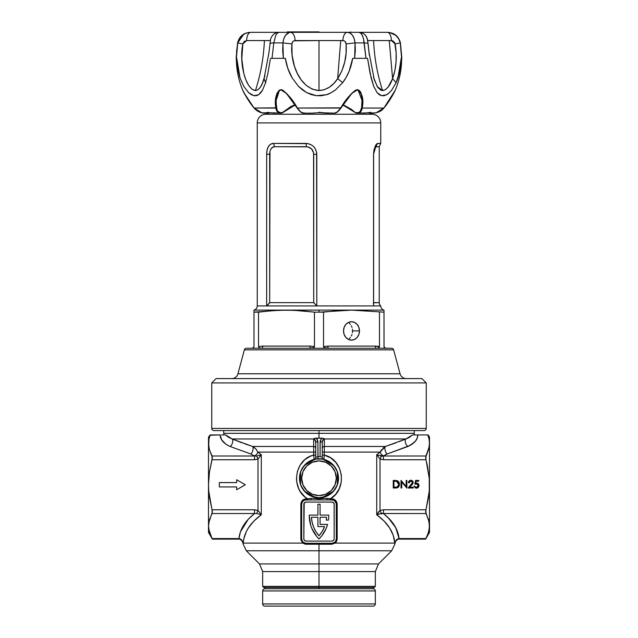 <?xml version="1.0" encoding="UTF-8"?>
<svg xmlns="http://www.w3.org/2000/svg" width="638" height="638" viewBox="0 0 638 638"><rect width="100%" height="100%" fill="white"/><g stroke="black" fill="none" stroke-linecap="round" stroke-linejoin="round"><path stroke-width="0.96" d="M394.292 539.254L394.786 543.105L393.263 535.434L389.674 528.017L384.1 521.071L376.723 514.786L376.723 454.735L380.136 452.103L324.264 452.103L324.264 455.085L330.62 457.837L335.803 462.375L339.456 468.228L341.322 474.919L341.282 481.889L339.336 488.556L335.612 494.37L330.364 498.844L332.861 498.948L334.791 499.761L336.258 501.253L337.055 503.199L337.159 538.927L336.649 541.247L335.213 543.105L394.786 543.105A4.33 3.748 176.4 0 1 395.775 540.777L394.77 544.326L394.786 543.105L335.213 543.105L331.816 544.23L319 544.23L319 550.769L391.668 550.769L319 550.769L319 563.928L259.491 563.928L319 563.928L319 586.386L375.335 586.386L319 586.386L319 587.462L374.251 587.462L319 587.462L319 588.762L373.166 588.762L264.834 588.762L319 588.762L319 587.462L373.988 587.462M223.986 434.925L225.708 434.925L228.221 437.11L232.096 438.968L313.649 438.968L315.26 438.226L319 438.178L319 433.338L223.667 433.338L414.341 433.338L319 433.338L319 430.586L319 438.178L322.74 438.226L324.351 438.824L324.343 446.472L385.368 446.472L395.863 442.876L385.368 446.472L382.872 448.203M262.665 571.584L262.665 586.386L319 586.386L319 571.584L262.665 571.584L319 571.584L262.665 571.584L259.491 563.928L378.509 563.928L375.335 571.584L319 571.584L375.335 571.584L319 571.584L319 550.769L246.332 550.769L259.491 563.928M262.665 586.386L263.749 587.462L319 587.462L319 586.386L375.335 586.386L374.251 587.462M417.092 434.925L428.257 434.925L427.787 434.925L428.257 434.925L427.787 434.925L429.063 439.175L429.51 443.474L429.063 439.191L427.787 434.925L417.826 434.925L417.196 438.146L415.338 441.241L410.282 445.348L386.149 454.368L383.462 455.987L425.945 455.987L429.27 446.624L429.51 437.094L429.51 526.039L428.561 519.731L425.945 513.534L383.462 513.534L389.698 519.228L394.436 525.385L397.578 531.869L399.053 538.552L397.083 539.206L395.775 540.777L394.77 544.326L391.668 550.769L246.332 550.769L319 550.769L319 544.23L305.275 544.166L302.787 543.105L300.969 540.115L300.945 503.199L301.75 501.245L303.217 499.753L305.139 498.948L307.636 498.844L304.844 496.811L300.323 491.611L298.664 488.556L296.718 481.897L296.455 478.412L297.38 471.506L300.163 465.158L304.621 459.894L302.197 462.367M323.267 459.232L319 458.762L314.733 459.232M329.894 462.079L322.804 459.137L323.857 459.376L324.264 455.085C343.874 459.368 347.59 489.179 330.364 498.844L325.851 498.286L319.024 498.892L312.165 498.286L307.636 498.844C290.386 489.202 294.15 459.336 313.736 455.085L313.736 452.103L257.864 452.103L255.83 448.913L252.632 446.472L313.657 446.472L313.649 438.968L232.096 438.968L252.632 446.472L313.657 446.472L313.736 452.103L257.864 452.103L261.277 454.735L261.277 514.786L253.9 521.071L248.326 528.017L253.9 521.071M305.458 459.2L310.459 456.202L313.736 455.085L314.127 459.376L315.196 459.137L308.162 462.048L302.787 467.423L300.984 470.796L299.501 478.261A19.499 19.499 0 0 1 300.586 471.849L300.586 478.261L301.662 478.261A17.338 17.338 0 0 1 319 460.923A17.338 17.338 0 0 1 336.338 478.261L337.414 478.261L337.414 471.849A19.499 19.499 0 0 1 338.499 478.261L337.016 470.796L335.213 467.423L329.838 462.048M304.238 465.517A19.499 19.499 0 0 1 315.339 459.105L304.238 465.517A19.499 19.499 0 0 0 300.586 471.849L304.238 465.517L315.339 459.105L322.661 459.105A19.499 19.499 0 0 1 333.762 465.517L322.661 459.105A19.499 19.499 0 0 0 315.339 459.105A19.499 19.499 0 0 1 322.661 459.105L333.762 465.517L337.414 471.849A19.499 19.499 0 0 0 333.762 465.517A19.499 19.499 0 0 1 337.414 471.849L337.414 484.673L333.762 491.005A19.499 19.499 0 0 1 322.661 497.417L319 497.76L326.465 496.276L332.789 492.05L337.016 485.725L338.499 478.261A19.499 19.499 0 0 1 337.414 484.673L337.414 478.261L336.338 478.261A17.338 17.338 0 0 1 319 495.59A17.338 17.338 0 0 1 301.662 478.261L300.586 478.261L300.586 471.849A19.499 19.499 0 0 1 304.238 465.517M326.273 520.082L328.458 520.082L326.273 520.082A30.337 30.337 0 0 0 326.552 517.259A30.337 30.337 0 0 1 326.273 520.082A30.337 30.337 0 0 0 326.552 517.259L320.085 517.259L326.552 517.259L320.085 517.259L320.085 524.412L320.085 517.259L320.085 524.412L327.573 524.412A32.498 32.498 0 0 1 319 538.927A32.498 32.498 0 0 1 309.247 515.711A32.498 32.498 0 0 0 309.247 515.727M324.24 532.236L326.162 528.431L321.839 535.753A32.498 32.498 0 0 0 321.847 535.745L319 538.927L316.807 536.558A32.498 32.498 0 0 0 316.815 536.566L311.783 528.304A32.498 32.498 0 0 0 311.783 528.312L310.682 525.265A32.498 32.498 0 0 0 310.682 525.273L309.247 515.711A32.498 32.498 0 0 1 309.247 515.097L317.915 515.097L317.915 504.259L320.085 504.259L320.085 515.097L328.753 515.097A32.498 32.498 0 0 1 328.458 520.082A32.498 32.498 0 0 0 328.753 515.097L320.085 515.097L320.085 504.259L317.915 504.259L317.915 515.097L309.247 515.097A32.498 32.498 0 0 0 309.247 515.711M325.524 543.265L306.001 543.265L303.592 542.531L302.396 541.335L301.662 538.927L301.662 504.259L301.662 538.927L300.841 538.927L300.841 504.259C301.16 500.966 302.946 499.163 306.184 498.844L307.636 498.844L307.468 499.929L306.001 499.929L331.999 499.929L330.532 499.929L330.364 498.844L330.532 499.929M307.468 499.929L307.636 498.844L311.216 498.35L326.784 498.35L327.087 499.929L332.845 500.009L334.408 500.655L336.25 503.414L336.338 538.927L335.604 541.335L334.408 542.531L331.999 543.265L312.476 543.265M301.662 504.259L300.841 504.259L301.662 504.259L302.396 501.851L303.592 500.655L305.155 500.009L310.913 499.929L311.216 498.35L310.913 499.929L327.087 499.929L326.784 498.35L331.816 498.844L331.999 499.929A4.33 4.33 0 0 1 336.338 504.259L336.338 538.927A4.33 4.33 0 0 1 331.999 543.265L331.816 544.23L306.184 544.23L302.787 543.105L243.214 543.105L243.708 539.254L243.214 543.105L302.787 543.105L300.841 538.927L301.662 538.927L301.662 504.259A4.33 4.33 0 0 1 306.001 499.929L306.184 498.844L306.001 499.929M306.001 502.09L331.999 502.09A2.169 2.169 0 0 1 334.168 504.259L334.168 538.927A2.169 2.169 0 0 1 331.999 541.096L306.001 541.096A2.169 2.169 0 0 1 303.832 538.927L304.47 540.458L306.001 541.096L331.999 541.096L333.53 540.458L334.168 538.927L334.168 504.259L333.53 502.728L331.999 502.09L306.001 502.09L304.198 503.055L303.832 538.927L303.832 504.259A2.169 2.169 0 0 1 306.001 502.09A2.169 2.169 0 0 0 304.47 502.728M333.53 502.728A2.169 2.169 0 0 0 331.999 502.09M334.168 538.927L334.129 503.837M331.999 541.096A2.169 2.169 0 0 0 333.53 540.458M304.47 540.458A2.169 2.169 0 0 0 306.001 541.096M303.871 539.349L303.832 538.927M326.162 528.447A32.498 32.498 0 0 0 326.17 528.423L327.573 524.412L320.085 524.412M317.915 526.581L317.915 517.259L311.448 517.259L312.134 522.307L313.657 527.163L315.962 531.701L319 535.784L322.198 531.43L324.575 526.581L317.915 526.581L324.575 526.581A30.337 30.337 0 0 1 319 535.784A30.337 30.337 0 0 1 311.448 517.259L317.915 517.259L317.915 526.581M317.915 517.259L311.448 517.259A30.337 30.337 0 0 0 319 535.776A30.337 30.337 0 0 0 324.575 526.581M306.001 543.265L306.184 544.23L306.001 543.265A4.33 4.33 0 0 1 301.662 538.927M382.377 513.423L383.462 513.534C392.88 520.991 398.08 529.333 399.053 538.552L425.945 538.552L427.428 535.473L429.262 529.221L429.51 526.039L429.51 484.76L429.262 478.412L427.42 465.868L425.945 459.743L383.462 459.743L380.017 459.097L380.017 510.424L383.462 509.778L425.945 509.778L428.561 497.345L429.262 491.069L425.634 511.939L429.151 522.211M412.475 482.894L412.22 481.674L411.016 481.012L408.424 482.759L408.822 481.355L409.939 480.414L412.523 480.869L413.177 482.264L412.898 483.644L409.755 487.233L413.288 487.233L413.288 488.006L408.129 488.006L412.004 483.827L412.507 482.543L408.129 488.006L413.288 488.006L413.288 487.233L409.755 487.233L413.185 482.488L410.896 480.231L408.424 482.759L409.102 482.759L410.521 481.036M395.608 488.006C398.048 487.99 399.332 486.754 399.476 484.314L399.085 486.164L397.825 487.56L393.255 488.006L393.255 480.43L397.713 480.932L398.925 482.121L399.476 484.314L397.195 480.701L393.255 480.43L393.255 488.006L395.608 488.006L393.255 488.006L393.255 480.43L394.786 480.43M401.717 488.006L401.717 482.057L401.717 488.006L401.031 488.006L401.031 480.43L406.191 486.395L406.191 480.43L406.869 480.43L406.869 488.006L401.717 482.057L406.869 488.006L406.869 480.43L406.191 480.43L406.191 486.395L401.031 480.43L401.031 488.006L401.717 488.006L401.031 488.006L401.174 480.43M414.844 484.218L415.617 480.43L414.844 484.218L415.617 480.43L418.727 480.43L418.727 481.204L416.151 481.204L415.745 483.197L417.579 483.221L418.664 484.146L418.967 486.132L418.089 487.631L415.529 488.054L414.062 486.068L415.976 487.376L417.786 486.866L418.313 485.159L417.204 483.923L414.844 484.218L416.51 483.827L418.345 485.502L416.415 487.424L414.062 486.068L416.375 488.206L419.022 485.534L416.638 483.054L415.745 483.197L416.151 481.204L418.727 481.204L418.727 480.43L415.617 480.43L418.727 480.43L418.727 481.204M242.137 442.876L232.096 438.968L252.632 446.472A4.33 1.994 -72.6 0 1 252.879 450.229A4.33 1.994 -72.6 0 1 250.814 453.977L230.055 446.472A4.33 2.377 112.3 0 0 232.559 442.716A4.33 2.377 112.3 0 0 232.096 438.968A4.33 2.377 -67.7 0 1 232.559 442.716A4.33 2.377 -67.7 0 1 230.055 446.472C223.475 443.354 220.182 439.502 220.174 434.925L210.213 434.925L208.937 439.175L208.49 443.474L208.49 532.427L212.366 539.134L212.055 538.552L238.947 538.552L240.422 531.869L243.564 525.385L248.302 519.228L254.538 513.534L212.055 513.534L209.447 519.723L208.49 526.039L209.439 532.355L212.055 538.552L208.738 529.213L208.49 526.039L209.439 519.731M252.576 446.456L244.474 443.721M253.438 446.919L254.363 447.557M255.128 448.203L256.46 449.662M248.326 528.017L246.276 531.677L243.708 539.254M299.501 478.261L300.984 485.725L305.211 492.05L311.535 496.276L319 497.76L315.339 497.417A19.499 19.499 0 0 1 304.238 491.005L300.586 484.673A19.499 19.499 0 0 1 299.501 478.261M384.1 521.071L389.674 528.017M333.379 459.902L332.542 459.2M337.845 465.174L335.811 462.375M429.262 529.221L429.262 522.865L429.51 532.427L429.51 526.039L428.553 532.363L425.634 539.134L425.945 538.552L399.053 538.552L395.775 527.722L388.103 517.585M208.49 437.094L208.49 443.474L208.937 439.191L210.213 434.925L208.49 437.094L208.738 446.648L208.937 439.191M399.205 441.624L405.904 438.968L324.351 438.968L405.904 438.968L407.826 438.194M428.903 448.506L425.634 457.566L429.262 478.412L429.262 491.069M381.54 449.662L380.136 452.103L324.264 452.103L324.343 446.472L385.368 446.472L405.904 438.968A4.33 2.377 -112.3 0 0 405.441 442.716A4.33 2.377 -112.3 0 0 407.945 446.472L413.966 442.692M415.322 441.257L416.415 439.718M397.578 531.869L394.436 525.385M240.398 531.94L238.947 538.552C239.92 529.333 245.12 520.991 254.538 513.534L256.707 513.51L261.277 514.786L257.983 510.424L257.983 459.097L254.538 459.743L212.055 459.743L209.447 472.08L208.49 484.76L208.738 491.069L209.439 497.345L212.055 509.778L254.538 509.778L257.983 510.424L257.983 459.097L261.277 454.735L261.277 514.786C250.056 522.993 244.035 532.427 243.214 543.105L243.23 544.326L242.225 540.777A4.33 3.748 -176.4 0 1 243.214 543.105L243.23 544.326L246.332 550.769M245.327 484.76L236.658 489.761L236.658 486.93L219.328 486.93L219.328 482.591L236.658 482.591L236.658 479.752L245.327 484.76L236.658 489.761L245.327 484.76L236.658 479.752L245.327 484.76M224.034 442.692L225.724 444.08L221.585 439.718L220.174 434.925L210.093 435.228M208.49 443.474L208.49 484.76L209.447 472.08L212.366 457.574L209.439 449.79L208.49 443.474L209.439 449.79L212.055 455.987L254.538 455.987L250.814 453.977A4.33 1.994 107.4 0 0 252.879 450.229A4.33 1.994 107.4 0 0 252.632 446.472M227.718 445.348L225.724 444.08M249.562 517.92L248.302 519.228M381.835 455.42L381.835 456.433M381.835 513.088L381.835 514.1M226.809 436.049L225.708 434.925L221.561 434.925M224.097 434.925L224.52 434.925M416.431 434.925L414.014 434.925M417.826 434.925C417.818 439.502 414.525 443.354 407.945 446.472A4.33 2.377 67.7 0 1 405.441 442.716A4.33 2.377 67.7 0 1 405.904 438.968L412.611 434.925M413.48 434.925L413.902 434.925M428.138 434.925L429.51 437.094M429.51 484.76L429.502 443.171M427.045 536.343L427.404 535.529M429.51 443.474L428.561 449.782M208.49 484.76L208.49 532.427M208.49 526.039L208.506 526.821M209.376 519.954L208.921 521.828M209.24 449.048L209.376 449.567M208.738 522.865L212.366 511.947L208.738 491.069M228.268 437.142L232.088 438.96M228.197 437.094L225.708 434.925L232.096 438.968M408.025 438.099L411.167 436.073M405.991 438.936L409.62 437.213M319 563.928L378.509 563.928L319 563.928M223.42 434.925L222.622 434.925M248.254 519.276L240.438 531.821M240.941 539.23L238.947 538.552L238.947 539.134L239.098 538.552L212.055 538.552L212.287 538.982M243.094 543.416L241.658 539.931L239.106 538.552M243.214 543.105A4.33 3.748 3.6 0 0 242.225 540.777L243.23 544.326M254.538 455.987L254.371 455.859A4.33 3.166 128.2 0 0 257.864 452.103L261.277 454.735L256.707 456.01L212.055 455.987L212.055 459.743L254.538 459.743L254.538 455.987L254.538 459.743L257.983 459.097L256.707 456.01L254.538 455.987M257.864 452.103A4.33 3.166 -51.8 0 1 254.371 455.859L250.814 453.977L230.055 446.472M412.292 434.925L409.795 437.102M415.378 434.925L414.58 434.925M376.723 454.735L380.017 459.097L381.293 456.01L380.017 459.097L383.462 459.743L383.462 455.987L383.462 459.743L425.945 459.743L425.945 455.987L381.293 456.01L376.723 454.735L378.773 455.396L376.723 454.735L380.017 459.097L380.017 510.424L378.095 512.497L377.186 514.619L376.723 514.786L376.723 454.735L380.136 452.103A4.33 3.166 -128.2 0 0 383.629 455.859L378.773 455.396M378.773 514.124L381.293 513.51L425.945 513.534L425.945 509.778L383.462 509.778L383.462 513.534L383.462 509.778L380.017 510.424L381.293 513.51L380.017 510.424L376.723 514.786L381.293 513.51M394.786 543.105A4.33 3.748 -3.6 0 1 395.775 540.777L394.77 544.326L394.786 543.105C393.965 532.427 387.944 522.993 376.723 514.786L378.39 514.236M398.902 538.552L397.083 539.206M377.186 514.619L377.688 514.451M380.136 452.103L385.368 446.472A4.33 1.994 -107.4 0 0 385.121 450.229A4.33 1.994 -107.4 0 0 387.186 453.977L383.629 455.859A4.33 3.166 51.8 0 1 380.136 452.103M407.945 446.472L387.186 453.977A4.33 1.994 72.6 0 1 385.121 450.229A4.33 1.994 72.6 0 1 385.368 446.472M399.053 538.552L399.053 539.134L399.053 538.552L397.051 539.238M256.707 456.01L257.983 459.097L261.277 454.735L256.707 456.01M254.538 509.778L212.055 509.778L212.055 513.534L254.538 513.534L254.538 509.778L254.538 513.534L256.707 513.51L257.983 510.424L254.538 509.778M257.983 510.424L256.707 513.51L261.277 514.786L257.983 510.424M306.599 493.31L309.909 495.511M314.175 459.36A2.169 2.169 0 0 0 315.746 457.279L317.915 456.617L318.027 458.786L317.915 441.998L315.746 441.998L317.915 441.998L316.344 438.146L314.733 438.354L314.39 439.103L314.733 438.354L313.649 438.824L314.39 439.103L315.746 441.998L315.746 457.279A2.169 2.169 0 0 1 314.151 459.368L313.736 455.085L315.746 455.085L313.736 455.085L313.736 452.103L315.746 452.103L313.736 452.103L313.657 446.472A2.169 1.874 180 0 1 315.746 448.347A2.169 1.874 0 0 0 313.657 446.472L313.649 438.968A2.169 1.874 180 0 1 314.39 439.103A2.169 1.874 0 0 0 313.649 438.968L315.02 439.662L315.73 441.592L315.746 457.279L317.915 456.617A21.668 21.668 0 0 1 320.085 456.617L320.085 441.998L322.254 441.998L323.61 439.103L323.267 438.354L323.61 439.103L324.351 438.824L323.849 438.569L321.656 438.146L320.18 440.938L320.085 456.617A21.668 21.668 0 0 0 317.915 456.617L317.915 441.998L317.517 439.909L316.344 438.146L321.656 438.146L320.085 441.998L322.254 441.998L322.254 457.279L322.27 441.592L322.98 439.662L324.351 438.968A2.169 1.874 0 0 0 323.61 439.103A2.169 1.874 180 0 1 324.351 438.968L324.343 446.472A2.169 1.874 0 0 0 322.254 448.347A2.169 1.874 180 0 1 324.343 446.472L324.264 452.103L322.254 452.103L324.264 452.103L324.264 455.085L322.254 455.085L324.264 455.085L323.873 459.376A2.169 2.169 0 0 1 322.254 457.279A2.169 2.169 0 0 0 323.817 459.36M319 587.462L263.749 587.462L319 587.462M319 586.386L262.665 586.386L319 586.386M236.658 489.761L236.658 486.93L219.328 486.93L219.328 482.591L219.328 486.93M219.328 482.591L236.658 482.591L236.658 479.752M395.999 480.47L396.445 480.526M397.697 480.924L398.136 481.212M398.598 481.658L399.181 482.631M399.085 486.164L398.838 486.587M398.431 487.089L397.825 487.56M394.467 481.204L396.804 481.419L394.467 481.204M397.857 482.001L396.804 481.419L398.798 484.314L398.303 482.511M397.179 486.961L398.527 485.662M398.758 484.872L396.972 487.041L393.933 487.233L393.933 481.204L393.933 487.233L396.318 487.161M398.774 484.752L396.661 481.379M396.453 487.145L395.895 487.201M394.81 487.233L395.353 487.225M396.23 481.299L395.64 481.243M406.191 480.43L406.869 480.43L406.717 488.006M409.125 482.591L408.424 482.759M408.472 482.272L408.822 481.363M409.349 480.765L410.896 480.231M411.35 480.27L411.781 480.382M412.523 480.877L413.017 481.61M412.842 483.748L411.654 485.207M413.288 487.233L413.288 488.006L408.129 488.006L411.534 484.386M411.167 481.036L412.507 482.543L412.268 481.738M415.745 483.197L416.183 483.094M419.014 485.295L418.743 486.778M418.089 487.631L417.651 487.918M417.108 488.118L416.646 488.198M414.214 486.698L414.062 486.068L414.82 486.355M414.939 486.619L415.976 487.368M416.128 487.4L417.148 487.288M416.981 487.352L417.467 487.121M417.491 487.105L418.209 486.244M418.305 485.885L418.329 485.263M417.308 483.963L416.295 483.835M303.241 542.276L302.787 543.105L303.241 542.276L303.584 542.531M331.999 499.929L331.816 498.844C335.062 499.163 336.84 500.966 337.159 504.259L336.338 504.259L337.159 504.259L337.159 538.927L336.338 538.927L337.159 538.927L335.213 543.105L334.759 542.276L335.213 543.105L331.816 544.23L331.999 543.265M322.078 457.191L320.085 456.617L322.078 457.191M270.002 151.365L269.675 302.627L266.652 305.921L257.25 305.921L257.25 122.903L380.75 122.903A8.669 8.669 0 0 0 372.09 114.242L265.91 114.242A8.669 8.669 0 0 0 257.25 122.903L257.25 305.921A4.33 4.33 0 0 1 254.036 310.108A4.33 4.33 0 0 0 257.25 305.921L266.652 305.921L266.652 154.252L267.099 150.089L268.415 146.573L270.52 144.236L273.216 143.414L308.09 143.622L311.966 145.217L313.609 146.565L314.965 148.207L316.592 152.123L316.799 305.921L373.549 305.921L373.549 154.252L373.932 150.089L375.646 145.233L377.09 143.622L380.75 143.414L380.75 122.903L257.25 122.903A8.669 8.669 0 0 1 265.91 114.242L268.024 113.157L266.15 114.242L371.834 114.242L369.976 113.157L372.09 114.242A8.669 8.669 0 0 1 380.75 122.903L380.75 143.414L379.235 146.708L379.235 302.627A4.33 4.33 0 0 0 380.75 305.921L373.549 305.921L373.549 154.252L376.5 144.1L377.776 143.414L376.372 144.228M373.429 303.114L373.605 302.627L379.235 302.627L379.235 146.708L375.87 146.852L374.123 150.066M373.844 151.365L373.669 152.777M384.004 310.65L383.964 310.108A4.33 4.33 0 0 1 380.75 305.921A4.33 4.33 0 0 0 383.964 310.108L319 310.108L319 312.149L351.498 310.124L384.004 312.149L384.004 310.65L384.004 346.57L384.379 347.654L386.134 348.252L246.451 348.252A2.169 2.169 0 0 0 244.362 349.855L393.638 349.855A2.169 2.169 0 0 0 391.549 348.252L385.567 348.212L384.036 346.928L384.004 312.149L351.498 310.124L337.518 310.65L323.53 312.149L323.53 346.57L327.765 346.083L375.24 346.083L379.474 346.57L379.474 312.149L379.474 346.57L377.369 346.195M426.256 382.92L421.925 378.589L216.075 378.589L211.744 382.92L426.256 382.92L211.744 382.92L211.744 428.425A2.169 2.169 0 0 0 213.913 430.586L424.087 430.586A2.169 2.169 0 0 0 426.256 428.425L211.744 428.425L426.256 428.425L426.256 382.92L426.256 428.425A2.169 2.169 0 0 1 424.087 430.586L213.913 430.586A2.169 2.169 0 0 1 211.744 428.425L211.744 382.92L216.075 378.589L421.925 378.589L426.256 382.92M379.435 346.928L375.24 346.083A2.169 1.085 -90 0 0 376.324 348.252A2.169 1.085 90 0 1 375.24 346.083L327.765 346.083A2.169 1.085 90 0 0 328.849 348.252L325.779 348.053L323.793 347.239L323.53 346.57L327.765 346.083A2.169 1.085 -90 0 0 328.849 348.252L391.549 348.252A2.169 2.169 0 0 1 393.638 349.855L400.05 373.772A6.5 6.5 0 0 0 406.326 378.589A6.5 6.5 0 0 1 400.05 373.772L237.95 373.772A6.5 6.5 0 0 1 231.674 378.589A6.5 6.5 0 0 0 237.95 373.772L400.05 373.772L393.638 349.855L244.362 349.855L237.95 373.772L244.362 349.855A2.169 2.169 0 0 1 246.451 348.252L261.524 348.252L259.004 347.654L258.526 346.57L262.76 346.083L310.235 346.083L314.47 346.57L314.47 312.149L300.482 310.65L286.502 310.124L272.514 310.65L258.526 312.149L258.526 346.57L258.526 312.149L253.996 312.149L253.996 310.124L253.996 346.57L253.996 312.149L279.508 310.251L293.488 310.251L314.47 312.149L314.47 346.57L313.617 347.654L309.342 348.252L328.658 348.252L324.383 347.654L323.53 346.57L323.53 312.149L314.47 312.149L319 312.149L319 310.108L254.036 310.108L383.964 310.108M352.423 332.725L352.567 330.915L359.473 330.915A9.211 7.975 -90 0 1 351.498 340.126A9.211 7.975 -90 0 1 343.523 330.915L344.137 327.39L345.86 324.407L348.452 322.413L351.498 321.712L354.553 322.413L357.144 324.407L358.867 327.39L359.473 330.915L358.867 334.44L357.144 337.43L354.553 339.424L351.498 340.126L348.452 339.424L345.86 337.43L344.137 334.44L343.523 330.915A9.211 7.975 -90 0 1 351.498 321.712A9.211 7.975 -90 0 1 359.473 330.915L352.567 330.915L352.423 332.725M351.347 336.043L352.016 334.456L351.347 336.043M349.305 338.579L350.429 337.43L349.305 338.579M261.676 348.252L309.151 348.252A2.169 1.085 90 0 0 310.235 346.083A2.169 1.085 -90 0 1 309.151 348.252L312.221 348.053L314.207 347.239L314.47 346.57L310.235 346.083L262.76 346.083A2.169 1.085 -90 0 1 261.676 348.252L261.676 348.252A2.169 1.085 90 0 0 262.76 346.083L258.526 346.57L259.259 347.83L261.676 348.252M266.764 152.123L266.899 151.126M267.657 148.207L268.534 146.365M267.242 149.515L267.099 150.082M271.82 143.622L272.41 143.486M423.584 430.586L424.087 430.586M352.431 329.12L352.567 330.915L352.431 329.12M351.347 325.803L352.016 327.39L351.347 325.803M349.313 323.267L350.437 324.407L349.313 323.267M378.198 348.053L379.331 347.239L378.198 348.053M253.023 348.053L251.827 348.252A2.169 2.169 0 0 0 253.996 346.083A2.169 2.169 0 0 1 251.827 348.252L253.621 347.654L253.023 348.053L253.996 346.57M376.476 348.252L377.353 348.212L376.476 348.252M386.134 348.252L384.578 347.83L384.004 346.57L384.379 347.654L386.134 348.252M384.004 346.083A2.169 2.169 0 0 0 386.173 348.252A2.169 2.169 0 0 1 384.004 346.083M384.004 346.57L384.124 347.239M379.474 346.57L379.331 347.239M261.524 348.252L259.802 348.053M253.621 347.654L253.876 347.239L253.621 347.654M253.996 312.149L254.036 310.108M253.996 311.288L253.996 310.251M272.458 147.282L271.644 147.976L274.34 146.708L306.328 146.708C310.81 147.155 313.274 149.667 313.721 154.252L313.721 302.627L316.799 305.921L316.799 154.252L313.721 154.252L316.799 154.252C316.121 147.649 312.524 144.036 306.009 143.414A4.33 0.909 -90 0 1 306.328 146.708A4.33 0.909 90 0 0 306.009 143.414L273.216 143.414A4.33 3.214 -90 0 1 274.34 146.708A4.33 3.214 90 0 0 273.216 143.414C269.021 144.036 266.836 147.649 266.652 154.252L269.675 154.252L266.652 154.252L266.652 305.921L269.675 302.627L313.721 302.627L313.577 152.777L311.551 148.909L307.771 146.852L274.34 146.708C271.389 147.163 269.842 149.675 269.675 154.252L269.675 302.627L313.721 302.627L316.799 305.921L266.652 305.921L380.75 305.921A4.33 4.33 0 0 1 379.235 302.627L373.549 302.787M271.644 147.976L270.4 150.066M269.675 154.252L269.754 152.777M373.549 154.252L373.605 302.627L373.605 154.252C373.876 149.675 374.785 147.163 376.332 146.708A4.33 4.123 90 0 1 377.776 143.414A4.33 4.123 -90 0 0 376.332 146.708L379.235 146.708M376.5 144.092L377.776 143.414L380.75 143.414M373.326 303.513L373.605 302.627M269.116 303.513L269.411 303.074M266.652 305.921L268.431 304.366M375.335 603.931A2.169 2.169 0 0 1 373.166 606.1L373.166 606.1A2.169 2.169 0 0 0 375.335 603.931L375.335 590.932L375.335 603.931L262.665 603.931L262.665 590.932A2.169 2.169 0 0 1 264.834 588.762L373.166 588.762A2.169 2.169 0 0 1 375.335 590.932L262.665 590.932L262.665 603.931L375.335 603.931M372.911 606.1L264.834 606.1A2.169 2.169 0 0 1 262.665 603.931A2.169 2.169 0 0 0 264.834 606.1L373.166 606.1M264.834 588.762A2.169 2.169 0 0 0 262.665 590.932L375.335 590.932A2.169 2.169 0 0 0 373.166 588.762L264.834 588.762L264.834 587.462M319 31.9L319 32.331L319 31.9L287.363 31.9L319 31.9M354.704 40.569L354.305 39.046M354.202 38.743L352.503 35.345L354.202 38.743L355.063 42.913L346.091 43.918C347.104 56.447 344.289 68.035 337.646 78.681C332.9 86.018 326.68 89.982 319 90.572L319 40.569L293.903 40.816L292.898 41.526L291.909 43.918L292.084 55.187L294.453 66.304L297.268 73.33L301.136 79.79L306.168 85.325L312.237 89.16L319 90.572C299.182 88.889 290.075 62.476 291.909 43.918L282.937 42.913L283.36 58.337L285.33 58.337C286.526 65.658 288.815 72.198 292.18 77.956L287.842 68.433L285.33 58.337L283.36 58.337L282.666 50.625L282.937 42.913L273.798 42.913C270.99 42.993 269.707 43.336 269.946 43.918C269.707 43.336 270.99 42.993 273.798 42.913L272.019 58.337L273.798 42.913L282.937 42.913L291.909 43.918C292.164 41.845 293.233 40.728 295.123 40.569C294.748 35.537 293.225 32.793 290.561 32.331C286.35 32.841 283.814 36.366 282.937 42.913L283.798 38.743L285.497 35.345L289.134 32.538M396.166 60.044L396.078 61.535M368.054 43.918C368.293 43.336 367.01 42.993 364.202 42.913C367.01 42.993 368.293 43.336 368.054 43.918L369.314 55.187M401.198 59.127L401.621 58.337L400.265 42.913C398.575 36.366 394.268 32.833 387.338 32.331L358.899 32.331C361.618 32.841 363.381 36.366 364.202 42.913L365.981 58.337L354.64 58.337L355.063 42.913L355.334 50.474L354.64 58.337L352.67 58.337L349.185 71.049L346.163 77.358L342.71 82.629C347.79 75.89 351.115 67.795 352.67 58.337L365.981 58.337L363.485 38.743L362.264 35.345L360.677 33.104L358.899 32.331C362.791 32.769 365.375 34.372 366.667 37.14C367.799 40.513 367.113 36.884 368.102 43.743L369.075 52.731L374.299 79.79L377.856 87.51L380.886 90.213L382.569 90.572C377.345 74.439 374.354 57.771 373.597 40.569L367.695 40.569L373.597 40.569C374.354 57.771 377.345 74.439 382.569 90.572L377.273 86.632L373.485 77.126M290.529 32.331L290.561 32.331C293.225 32.793 294.748 35.537 295.123 40.569L340.716 40.569L319 40.569L319 90.572L324.391 89.679L329.439 87.159L333.897 83.355L337.646 78.681L340.716 40.569L342.877 40.569A8.669 4.57 -90 0 1 347.439 32.331A8.669 4.57 90 0 0 342.877 40.569C344.767 40.728 345.836 41.845 346.091 43.918L345.102 41.526L344.097 40.816L340.716 40.569L337.646 78.681L342.71 82.629L335.357 90.046L342.71 82.629L337.646 78.681L341.952 70.635L344.743 61.942L346.123 52.962L346.091 43.918L355.063 42.913L364.202 42.913L355.063 42.913C354.186 36.366 351.65 32.833 347.439 32.331L358.899 32.331C363.955 32.793 366.842 35.537 367.552 40.569L367.919 42.602M270.305 59.406L267.793 73.872L265.575 82.629L264.052 78.681L264.953 75.467L262.385 83.355L260.392 87.159L258.055 89.679L255.431 90.572C260.655 74.439 263.646 57.771 264.403 40.569L270.305 40.569M347.742 107.336L352.024 110.055M368.11 112.511L369.075 113.157L368.732 112.743L371.021 113.157M269.778 112.862L268.925 113.157L269.778 112.862M267.266 112.663L268.04 112.248L267.561 112.647L274.563 113.157L274.603 112.743L274.563 113.157L281.892 112.743L281.557 113.157L282.451 112.511L281.557 113.157L280.249 113.157L280.6 112.743C278.407 112.711 277.044 111.076 276.501 107.822L254.155 108.061C247.672 99.353 243.796 93.244 242.528 89.727C242.815 90.708 248.341 101.458 254.131 108.061L254.586 107.822L254.131 108.061L261.907 112.83L254.155 108.061L257.888 111.243L261.891 112.822L269.85 112.822M290.545 107.112L294.094 105.374M304.366 113.157L303.959 112.743L304.366 113.157M311.966 113.157L303.544 113.157C301.798 113.133 299.748 111.435 297.372 108.061L300.673 111.857L303.544 113.157L311.966 113.157L319 112.663L319 112.248L326.034 113.157L319 112.647L334.424 113.157L337.366 111.857L340.724 108.061C338.307 111.443 336.202 113.141 334.424 113.157L326.034 113.157M356.068 112.743L356.395 113.157L356.068 112.743L357.376 112.743L357.727 113.157L355.669 112.862L351.45 109.377L343.164 104.744L356.395 113.157L357.727 113.157C360.055 113.133 361.555 111.435 362.224 108.061L361.579 107.822L360.095 111.491L358.883 112.424L356.068 112.743M355.478 112.703L342.957 105.055M370.734 112.663L370.08 112.743L370.479 113.157C371.81 112.974 371.794 112.798 370.439 112.647L365.957 113.038M369.952 112.862L370.957 112.487M373.222 112.743L373.182 113.157L375.407 112.966M266.891 112.743L266.979 113.157L266.891 112.743L268.024 112.862L267.729 112.511M282.275 112.862L294.916 104.656M295.115 104.967L282.738 112.479M357.001 89.583L357.424 89.727C351.163 93.124 345.589 99.241 340.724 108.061L297.372 108.061C292.547 99.233 287.068 93.124 280.959 89.727L279.308 90.181C275.632 94.639 274.476 100.597 275.855 108.061C276.501 111.443 277.961 113.141 280.249 113.157L282.403 112.822L295.139 104.999M358.779 90.301L360.119 92.047M360.685 93.3L361.052 94.344M361.658 96.912L361.993 99.608M362.025 100.158L361.579 107.822C361.004 111.076 359.601 112.711 357.376 112.743L363.437 113.157L370.439 112.647L369.96 112.248L371.468 112.886L370.479 113.157L376.109 112.822L380.104 111.259L383.869 108.061L376.117 112.822L373.182 113.157C378.063 112.759 381.62 111.06 383.861 108.077L362.224 108.061C363.947 99.257 362.344 93.148 357.424 89.727L359.314 90.444L360.717 92.207L362.312 97.096L362.743 102.558L362.224 108.061L360.622 111.857L359.322 112.822L356.395 113.157L342.933 105.079M362.081 102.351L361.579 107.822L362.224 108.061L383.869 108.061L391.628 97.016L395.472 89.727C395.185 90.708 389.659 101.458 383.869 108.061L395.169 90.381M369.96 112.248L370.479 113.157L373.23 113.157M395.927 83.06L395.727 83.498M254.155 108.085L260.679 112.495M243.086 90.915L246.443 97.096L254.155 108.061L275.855 108.061L277.41 111.857L280.249 113.157L267.561 112.647L268.04 112.248L267.561 112.647C266.206 112.798 266.19 112.966 267.521 113.157L262.625 112.974M268.04 112.248L266.532 112.886L268.925 113.157M295.155 104.56L290.569 106.753L282.451 112.511L280.6 112.743L277.929 111.491L277.059 109.951L276.055 102.885M276.35 97.957L278.487 91.409M281.366 89.583L283.184 90.444L287.499 94.336L297.372 108.061L340.915 107.822M357.95 89.783L362.041 100.325C361.866 94.631 360.263 91.186 357.216 89.998L351.849 93.387L340.971 108.037C338.459 111.491 336.274 113.197 334.424 113.157M357.727 113.157L371.093 112.743M242.831 90.381L245.478 95.445L254.155 108.077C257.082 111.403 260.631 113.093 264.818 113.157M279.819 90.038L280.959 89.727M279.308 90.181L276.884 93.507L275.696 98.14L275.855 108.061L276.501 107.822L276.094 100.605L279.436 90.317M278.686 32.347A8.669 8.661 -90 0 0 278.136 32.386A8.669 8.661 90 0 1 279.101 32.331A8.669 8.661 -90 0 0 278.686 32.347C274.803 32.65 272.107 34.907 270.608 39.117L268.893 52.97L264.052 78.681C262.051 85.994 259.172 89.958 255.431 90.572C245.144 88.889 238.971 62.341 242.847 43.918L237.735 42.913L236.379 58.337L236.786 58.337L240.04 77.956L243.772 86.345L248.597 92.646L253.844 95.684L258.677 94.743L262.601 90.046L265.575 82.629L262.601 90.046L260.759 92.813L258.677 94.743L256.364 95.716L253.844 95.684L251.284 94.671L248.597 92.646L243.772 86.345L240.04 77.956L237.695 68.433L236.786 58.337L238.66 73.179M239.083 74.805L240.199 78.426M396.549 81.664L397.801 78.426M398.949 74.71L399.348 73.163M400.305 68.433L400.449 67.54M401.214 58.337L399.819 71.049L396.126 82.629L391.756 90.046L389.228 92.813L386.596 94.743L383.98 95.724L381.484 95.684L379.171 94.639L377.106 92.646L373.701 86.345L370.096 73.346L367.544 58.337L371.141 77.956L373.701 86.345L377.106 92.646L381.484 95.684L386.596 94.743C387.689 94.344 389.411 92.773 391.756 90.046L396.126 82.629L392.593 78.681C389.866 86.018 386.524 89.982 382.569 90.572L385.336 89.679L388.056 87.159L392.593 78.681L396.126 82.629C399.228 75.89 400.919 67.795 401.214 58.337L401.621 58.337L401.214 58.337L397.96 77.956L396.365 82.087M335.357 90.046L330.843 92.885L326.273 94.743L321.265 95.732L316.32 95.684L311.4 94.639L306.703 92.646L302.364 89.83L298.472 86.345L292.18 77.956L298.472 86.345L306.703 92.646L316.32 95.684L326.273 94.743C328.315 94.344 331.337 92.773 335.357 90.046M340.724 108.061L350.653 94.424L355.183 90.381L357.424 89.727M236.339 58.337C236.355 69.199 238.421 79.67 242.528 89.727L244.29 93.308L254.139 108.077L249.929 102.519M247.496 98.866L246.372 97.016M236.802 59.031L236.379 58.337L236.682 50.434L237.735 42.913L242.847 43.918L246.571 40.569C246.906 35.537 248.27 32.793 250.662 32.331C243.74 32.841 239.425 36.366 237.735 42.913L239.314 38.743L242.233 35.345L246.18 33.104M264.523 77.086L264.052 78.681L265.575 82.629M270.456 58.337L283.36 58.337L270.456 58.337M365.981 58.337L367.544 58.337L365.981 58.337M395.153 43.918C397.195 56.447 396.342 68.035 392.593 78.681L394.866 70.635L396.054 61.942L396.142 52.962L394.707 42.602L392.729 40.816L389.26 40.569L392.593 78.681L389.26 40.569L373.597 40.569L391.429 40.569L395.153 43.918L400.265 42.913L395.153 43.918M237.751 42.858L243.708 34.285M255.431 90.572L251.938 89.168L248.629 85.317L245.837 79.79L243.756 73.33L241.794 58.975L242.847 43.918L244.131 41.526L246.571 40.569L264.403 40.569C263.646 57.771 260.655 74.439 255.431 90.572M400.265 42.913L401.621 58.337L400.265 42.913L398.686 38.743L395.767 35.345L389.69 32.538L391.828 33.104M360.263 32.331L387.338 32.331A8.669 4.091 90 0 1 391.429 40.569A8.669 4.091 -90 0 0 387.338 32.331L390.767 32.777M283.28 40.657L283.695 39.046M283.83 38.647L285.433 35.433M250.614 32.331L250.662 32.331C248.27 32.793 246.906 35.537 246.571 40.569L270.265 40.569M249.889 32.355L249.338 32.402M279.117 32.331L250.662 32.331L279.117 32.331M358.923 32.331L279.101 32.331L277.323 33.104L275.736 35.345L273.798 42.913M279.101 32.331L347.439 32.331L350.15 33.104L352.503 35.345M300.586 484.673L300.586 478.261L300.586 484.673A19.499 19.499 0 0 0 304.238 491.005L307.014 492.608L304.238 491.005A19.499 19.499 0 0 1 300.586 484.673M333.762 491.005L322.661 497.417L333.762 491.005A19.499 19.499 0 0 0 337.414 484.673A19.499 19.499 0 0 1 333.762 491.005M315.339 497.417L307.014 492.608L315.339 497.417A19.499 19.499 0 0 0 322.661 497.417A19.499 19.499 0 0 1 315.339 497.417M301.662 478.261L302.986 484.896L306.742 490.518L312.365 494.275L319 495.59L325.635 494.275L331.258 490.518L335.014 484.896L336.338 478.261L335.014 471.626L331.258 466.003L325.635 462.247L319 460.923L312.365 462.247L306.742 466.003L302.986 471.626L301.662 478.261M373.166 588.762L373.166 587.462M223.659 430.586L223.858 434.925M375.335 586.386L375.335 571.584M391.668 550.769L378.509 563.928M414.142 434.925L414.341 430.586M429.51 532.427L425.634 539.134L399.053 539.134C398.718 538.751 397.697 539.349 395.991 540.92M242.009 540.92C240.303 539.349 239.282 538.751 238.947 539.134L212.366 539.134M351.067 32.331L350.637 31.9M286.933 32.331L287.363 31.9M369.075 113.157L368.15 112.822M303.544 113.157C301.918 113.341 299.78 111.634 297.125 108.037L286.374 93.371L281.143 89.998L279.747 90.381C277.514 92.358 276.294 95.764 276.094 100.605M274.563 113.157L267.043 112.487M401.661 58.337C401.645 69.199 399.579 79.67 395.472 89.727M250.343 32.331C243.556 32.809 239.298 36.334 237.567 42.913L236.124 58.337M387.657 32.331C394.444 32.809 398.702 36.334 400.433 42.913L401.876 58.337"/></g></svg>
